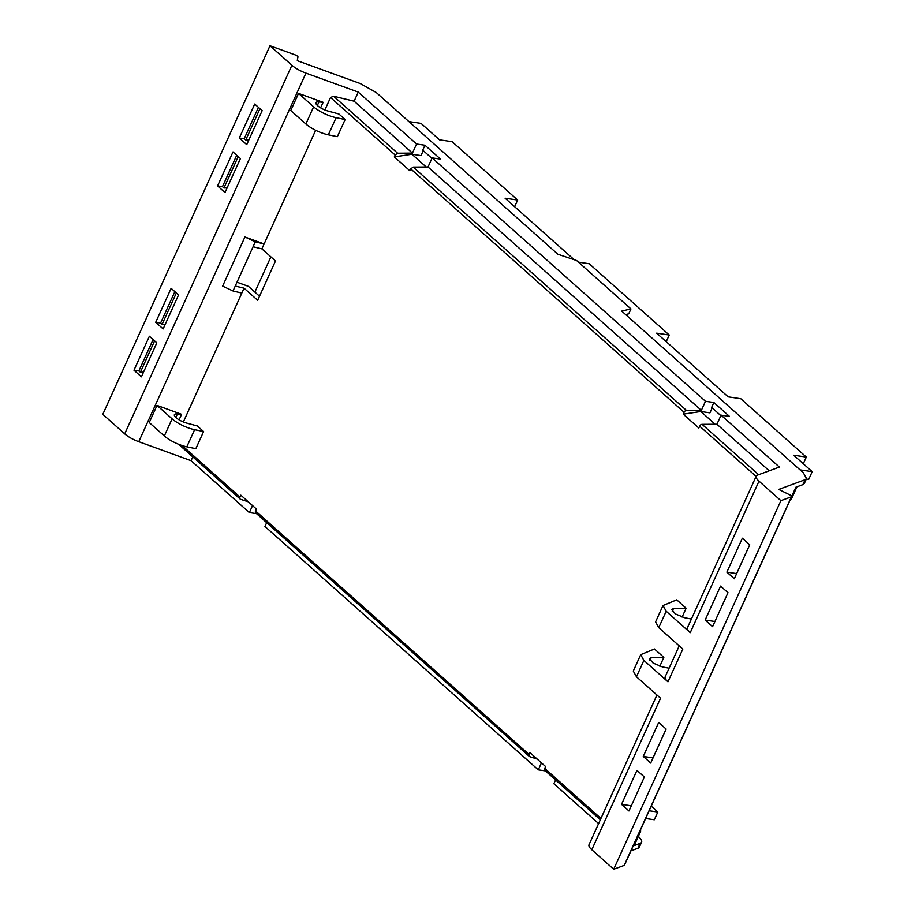 <?xml version="1.0" encoding="UTF-8"?>
<svg xmlns="http://www.w3.org/2000/svg" width="915" height="915" viewBox="0 0 915 915"><rect width="100%" height="100%" fill="white"/><g stroke="black" fill="none" stroke-linecap="round" stroke-linejoin="round"><path stroke-width="1.37" d="M244.053 288.168L235.247 286.052L253.089 246.741L261.884 248.857L275.495 260.981L257.664 300.292L244.053 288.168L241.823 293.086L233.016 290.97L222.631 286.12L244.923 236.985L255.308 241.823L264.115 243.939L244.923 236.985M235.247 286.052L233.016 290.97M253.089 246.741L255.308 241.823M261.884 248.857L315.664 130.285M183.355 421.964L241.823 293.086M256.177 513.201A2.356 1.624 -48.3 0 1 255.765 512.96A2.356 1.624 -48.3 0 1 255.582 510.947L256.429 509.072L240.851 495.187L239.993 497.062L182.154 445.559M537.197 759.073L529.51 756.579L528.916 754.326L529.762 752.45L545.351 766.324L544.677 770.224L600.332 819.771M432.143 157.895L440.538 159.13L424.96 145.245L416.565 144.021L358.245 92.095L305.953 73.12A16.493 4.93 -155.6 0 1 291.896 65.262L269.994 45.75L295.076 54.854A2.825 0.846 -155.6 0 1 297.981 57.016A243.207 72.743 -155.6 0 0 297.547 58.983A4.712 1.407 -155.6 0 0 297.547 58.995A243.276 72.765 -155.6 0 0 297.306 60.71L360.167 83.517L376.237 92.507L557.864 254.233L576.622 260.535L630.95 308.915L621.731 311.1L803.359 472.826L806.538 478.556L805.12 479.712L778.757 489.411A243.276 72.765 -155.6 0 0 783.72 491.893A4.712 1.407 -155.6 0 0 783.755 491.915A243.207 72.743 -155.6 0 0 789.634 494.798A2.825 0.846 -155.6 0 1 791.635 496.639A2.825 0.846 -155.6 0 1 791.418 496.811L780.895 500.677L758.993 481.164A16.493 4.93 -155.6 0 1 756.213 476.155A16.493 4.93 -155.6 0 1 757.448 475.137L779.386 467.073L721.066 415.147L729.461 416.382L713.872 402.509L705.476 401.273L432.143 157.895L428.014 166.988L413.18 167.09L686.513 410.469A2.356 1.624 131.7 0 0 684.077 412.276L683.231 414.152L698.808 428.026L699.655 426.15A2.356 1.624 131.7 0 1 702.102 424.343L716.937 424.251L769.229 470.813M413.18 167.09L410.744 168.898L409.886 170.773L394.308 156.9L395.154 155.012L330.544 97.493L324.882 109.96M679.227 645.864L665.182 676.826A16.493 4.93 24.4 0 0 667.95 681.824L643.886 660.401L640.717 654.671L654.442 648.987L663.844 657.359L659.818 666.234M181.593 414.312L177.43 413.912A9.893 2.962 24.4 0 0 174.399 414.678A9.893 2.962 24.4 0 0 186.649 423.085L197.377 425.99L203.599 431.537L194.598 429.684L186.82 446.817A18.849 5.639 -155.6 0 1 164.334 435.975L149.237 422.536L157.014 405.391L181.593 414.312L179.088 419.836M186.82 446.817L195.833 448.682L203.599 431.537M756.213 476.155L687.474 627.679A16.493 4.93 24.4 0 0 690.242 632.677L666.189 611.254L663.009 605.524L676.734 599.84L686.136 608.223L682.11 617.087M345.138 119.545L338.905 113.998L328.176 111.081A9.893 2.962 -155.6 0 1 322.823 109.034A9.893 2.962 -155.6 0 1 315.869 102.846A9.893 2.962 -155.6 0 1 315.927 102.674A9.893 2.962 -155.6 0 1 318.958 101.908L323.121 102.308L298.542 93.399L290.764 110.532L305.862 123.971A18.849 5.639 24.4 0 0 328.348 134.825L337.361 136.678L345.138 119.545L336.125 117.68A18.849 5.639 -155.6 0 1 313.639 106.838L298.542 93.399M248.274 501.809L240.599 499.316A2.356 1.624 -48.3 0 1 240.176 499.087A2.356 1.624 -48.3 0 1 239.993 497.062M252.54 505.606L249.372 512.594L191.052 460.668L192.768 456.871M555.588 779.935L553.872 783.732L598.616 823.569M545.443 770.899L538.294 769.847L264.95 526.468L266.677 522.671M256.532 513.647L249.372 512.594M191.052 460.668L138.76 441.693A16.493 4.93 -155.6 0 1 124.703 433.836L102.8 414.323L269.994 45.75M638.338 836.436L638.395 836.482A18.849 5.639 -155.6 0 1 641.575 842.223L639.345 847.13A18.849 5.639 -155.6 0 1 637.927 848.285L630.95 850.858M624.43 864.938A2.825 0.846 -155.6 0 1 624.442 865.213A2.825 0.846 -155.6 0 1 624.224 865.384L613.702 869.25L591.799 849.738A16.493 4.93 -155.6 0 1 589.02 844.728L656.936 695.011M358.245 92.095L354.116 101.188L412.436 153.114L416.565 144.021M395.154 155.012L397.602 153.217L412.436 153.114M330.544 97.493L333.609 96.235L354.116 101.188M320.616 107.844L323.121 102.308M194.598 429.684A18.849 5.639 24.4 0 1 172.1 418.83L157.014 405.391M236.996 282.209L248.445 286.372L259.517 296.22M394.308 156.9L411.922 154.258L421.014 155.596L423.256 150.632M424.96 145.245L422.73 150.163L431.926 158.364M426.23 166.999L411.922 154.258M686.513 410.469L701.359 410.366L705.476 401.273M683.231 414.152L700.833 411.51L715.153 424.263M712.179 407.896L709.926 412.848L700.833 411.51M713.872 402.509L711.641 407.427L720.848 415.616M721.066 415.147L716.937 424.251M686.136 608.223L673.429 608.658L671.587 609.424L675.419 613.954L684.649 617.751L691.397 619.043M667.95 681.824L682.83 649.078L658.754 627.644L655.575 621.903L663.009 605.524M663.844 657.359L651.137 657.793L649.295 658.56L653.127 663.089L662.357 666.898L669.105 668.19M591.799 849.738L660.538 698.214L636.463 676.78L633.283 671.05L640.717 654.671M541.463 762.858L538.294 769.847M529.51 756.579L255.765 512.96M255.697 104.893L262.159 110.646L246.741 144.639L239.307 138.016L254.725 104.035L255.697 104.893M218.548 186.797L224.999 192.55L240.416 158.558L232.993 151.947L217.576 185.939L218.548 186.797M155.71 322.309L163.144 328.92L178.562 294.927L171.128 288.317L155.71 322.309L160.605 323.029L162.104 324.356L165.26 324.253M133.979 370.22L141.402 376.831L156.82 342.851L149.397 336.228L133.979 370.22L138.874 370.941L140.372 372.268L143.529 372.165M641.575 842.223A18.849 5.639 -155.6 0 1 640.157 843.378L637.927 848.285M640.431 829.962A18.849 5.639 -155.6 0 1 640.477 831.735L634.541 844.808A18.849 5.639 -155.6 0 1 633.18 845.94L640.157 843.378M780.895 500.677L613.702 869.25M665.148 728.203L666.12 729.061L650.702 763.053L643.279 756.442L658.697 722.45L665.148 728.203M621.537 804.354L628.971 810.965L644.389 776.984L636.954 770.361L621.537 804.354L631.316 805.795M705.133 620.073L712.568 626.683L727.985 592.691L720.551 586.08L705.133 620.073L714.912 621.502M742.351 538.214L749.717 544.78L734.299 578.772L726.876 572.149L742.351 538.214M428.014 166.988L701.359 410.366M630.95 308.915L628.731 313.822L625.62 314.566M806.538 478.556L804.308 483.475L802.89 484.63L795.867 487.215L791.658 496.49M254.885 292.102L270.874 256.863M800.065 469.887L812.2 471.671L808.688 479.414L806.309 479.06M796.931 486.814L791.349 499.121A18.849 5.639 -155.6 0 1 789.988 500.253M640.477 831.735A18.849 5.639 -155.6 0 1 639.105 832.879M651.228 806.161L657.816 812.028L649.147 810.759M812.2 471.671L793.728 455.224L806.321 457.065L803.29 463.733M578.452 262.159L589.203 263.737L669.242 335.016L656.65 333.163L728.18 396.858L740.773 398.711L806.321 457.065M574.151 259.7L505.08 198.2L517.673 200.053L514.642 206.721M408.913 121.603L421.06 123.388L439.532 139.846L452.124 141.688L517.673 200.053M657.816 812.028L654.305 819.771L645.635 818.502M258.453 107.341L244.202 138.737L239.307 138.016M248.857 139.961L245.7 140.064L244.202 138.737M227.126 187.872L223.969 187.987L222.471 186.66L217.576 185.939M236.711 155.253L222.471 186.66M174.857 291.633L160.605 323.029M153.114 339.545L138.874 370.941M726.876 572.149L736.644 573.591M643.279 756.442L653.047 757.883M669.242 335.016L666.223 341.684M259.94 108.668L245.7 140.064M238.209 156.591L223.969 187.987M176.343 292.96L162.104 324.356M154.612 340.872L140.372 372.268M528.916 754.326L255.582 510.947M600.938 818.456L544.494 768.2M756.099 476.406L699.655 426.15M684.077 412.276L410.744 168.898M305.953 73.12L138.76 441.693M291.896 65.262L124.703 433.836M397.602 153.217L333.609 96.235M318.958 101.908L317.356 105.454M313.639 106.838L305.862 123.971M172.1 418.83L164.334 435.975M177.43 413.912L175.829 417.457M702.102 424.343L758.649 474.702M651.137 657.793L649.936 660.447M673.429 608.658L672.228 611.312M336.125 117.68L328.348 134.825M791.418 496.811L624.224 865.384M643.886 660.401L636.463 676.78M690.242 632.677L758.993 481.164M666.189 611.254L658.754 627.644M805.12 479.712L802.89 484.63M240.176 499.087L178.642 444.29M791.635 496.639L624.442 865.213"/></g></svg>
